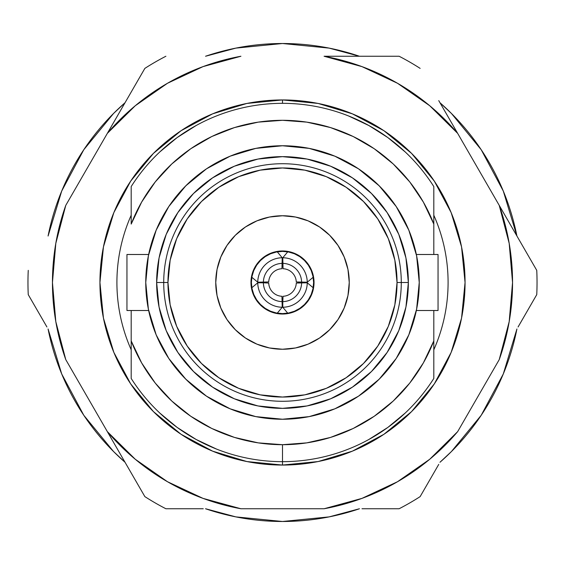 <?xml version="1.0" encoding="UTF-8"?>
<svg xmlns="http://www.w3.org/2000/svg" width="565" height="565" viewBox="0 0 565 565"><rect width="100%" height="100%" fill="white"/><g stroke="black" fill="none" stroke-linecap="round" stroke-linejoin="round"><path stroke-width="0.85" d="M282.5 521.488A238.988 238.988 0 0 1 205.554 508.754L235.873 516.89L282.5 521.488L329.127 516.89L359.453 508.754A238.988 238.988 0 0 1 282.5 521.488M125.027 462.269A238.988 238.988 0 0 1 48.081 328.985L61.705 373.952L83.79 415.275L113.516 451.484L125.035 462.276L113.516 451.484L83.839 415.339M48.081 236.015A238.988 238.988 0 0 1 125.027 102.731L113.516 113.516L83.79 149.725L61.705 191.048L48.081 236.015M205.554 56.246A238.988 238.988 0 0 1 282.5 43.512L235.873 48.11L205.547 56.246M439.966 462.276L451.484 451.484L481.211 415.275L503.295 373.952L516.918 328.985A238.988 238.988 0 0 1 439.973 462.269M439.973 102.731A238.988 238.988 0 0 1 516.918 236.015L503.295 191.048L481.211 149.725L451.484 113.516L439.966 102.724L451.484 113.516L481.161 149.661M359.453 56.246L329.127 48.11L282.5 43.512A238.988 238.988 0 0 1 359.446 56.246M83.79 149.725L113.516 113.516M481.211 415.275L451.484 451.484M381.862 188.548L375.838 182.566M359.043 169.182L357.709 168.292M337.001 157.084L333.046 155.439M309.719 148.489L308.144 148.185M256.856 148.185L255.267 148.496M231.947 155.446L228.006 157.084M207.39 168.229L205.957 169.189M189.162 182.566L183.138 188.555M183.138 376.452L189.162 382.434M205.957 395.818L207.291 396.708M227.999 407.916L231.954 409.561M255.281 416.511L256.856 416.815M308.144 416.815L309.733 416.504M333.053 409.554L336.994 407.916M357.61 396.771L359.043 395.811M375.838 382.434L381.862 376.445M282.415 103.331L282.5 103.331A179.169 179.169 0 0 1 433.807 186.549A179.169 179.169 0 0 0 282.5 103.331L282.5 99.941L282.5 103.331A179.169 179.169 0 0 0 131.193 186.549L131.193 224.072A162.197 162.197 0 0 1 433.807 224.072L423.355 202.079L409.731 181.895L393.233 163.977L374.235 148.736L353.174 136.511L330.525 127.577L306.788 122.132L282.5 120.303L258.212 122.132L234.475 127.577L211.826 136.511L190.765 148.736L171.767 163.977L155.269 181.895L141.645 202.079L131.193 224.072L131.193 186.549A179.169 179.169 0 0 1 282.5 103.331L282.585 103.331M433.807 378.451L433.807 340.928A162.197 162.197 0 0 1 282.5 444.697L282.5 461.669A179.169 179.169 0 0 0 433.807 378.451A179.169 179.169 0 0 1 282.5 461.669L282.5 465.059A182.559 182.559 0 0 1 99.941 282.5A182.559 182.559 0 0 1 282.5 99.941L318.116 103.444L282.5 99.941L246.884 103.444L282.5 99.941A182.559 182.559 0 0 1 465.059 282.5A182.559 182.559 0 0 1 282.5 465.059L246.884 461.556L282.5 465.059L318.116 461.556L282.5 465.059L282.5 461.669A179.169 179.169 0 0 1 131.193 378.451A179.169 179.169 0 0 0 282.5 461.669L282.5 444.697A162.197 162.197 0 0 1 131.193 340.928L131.193 378.451L131.193 340.928L141.645 362.921L155.269 383.105L171.767 401.023L190.765 416.264L211.826 428.489L234.475 437.423L258.212 442.868L282.5 444.697L306.788 442.868L330.525 437.423L353.174 428.489L374.235 416.264L393.233 401.023L409.731 383.105L423.355 362.921L433.807 340.928L433.807 310.503L433.807 349.777A165.594 165.594 0 0 0 433.807 215.223A165.594 165.594 0 0 1 433.807 349.777M126.948 310.503L148.651 310.503L126.948 310.503L126.948 254.497L126.948 310.503M148.651 254.497L126.948 254.497L148.651 254.497M148.531 255.083L148.305 256.228M231.629 155.573L228.733 156.766M336.26 156.766L333.371 155.573M416.702 256.242L416.469 255.069M419.244 282.5A136.744 136.744 0 0 1 282.5 419.244A136.744 136.744 0 0 1 145.756 282.5L148.383 255.825L156.166 230.167L168.801 206.529L185.807 185.807L206.529 168.801L230.167 156.166L255.825 148.383L282.5 145.756L309.175 148.383L334.833 156.166L358.471 168.801L379.193 185.807L396.199 206.529L408.834 230.167L416.617 255.825L419.244 282.5L416.617 309.175L408.834 334.833L396.199 358.471L379.193 379.193L358.471 396.199L334.833 408.834L309.175 416.617L282.5 419.244L255.825 416.617L230.167 408.834L206.529 396.199L185.807 379.193L168.801 358.471L156.166 334.833L148.383 309.175L145.756 282.5A136.744 136.744 0 0 1 282.5 145.756A136.744 136.744 0 0 1 419.244 282.5L419.244 282.246M438.052 254.497L416.349 254.497L438.052 254.497L438.052 310.503L438.052 254.497M416.349 310.503L438.052 310.503L416.349 310.503M163.716 282.5A118.784 118.784 0 0 0 282.5 401.284A118.784 118.784 0 0 0 401.284 282.5L408.354 282.5A125.854 125.854 0 0 1 282.5 408.354A125.854 125.854 0 0 1 156.646 282.5L167.96 282.5A114.54 114.54 0 0 0 282.5 397.04A114.54 114.54 0 0 0 397.04 282.5L401.284 282.5A118.784 118.784 0 0 1 282.5 401.284A118.784 118.784 0 0 1 163.716 282.5A118.784 118.784 0 0 1 282.5 163.716A118.784 118.784 0 0 1 401.284 282.5L397.04 282.5L394.843 304.846L388.325 326.337L377.738 346.133L363.493 363.493L346.133 377.738L326.337 388.325L304.846 394.843L282.5 397.04L260.154 394.843L238.663 388.325L218.867 377.738L201.507 363.493L187.262 346.133L176.675 326.337L170.157 304.846L167.96 282.5L170.157 260.154L176.675 238.663L187.262 218.867L201.507 201.507L218.867 187.262L238.663 176.675L260.154 170.157L282.5 167.96L304.846 170.157L326.337 176.675L346.133 187.262L363.493 201.507L377.738 218.867L388.325 238.663L394.843 260.154L397.04 282.5A114.54 114.54 0 0 0 282.5 167.96A114.54 114.54 0 0 0 167.96 282.5L156.646 282.5A125.854 125.854 0 0 1 282.5 156.646A125.854 125.854 0 0 1 408.354 282.5L401.284 282.5A118.784 118.784 0 0 0 282.5 163.716A118.784 118.784 0 0 0 163.716 282.5M215.752 282.5A66.748 66.748 0 0 1 282.5 215.752A66.748 66.748 0 0 1 349.248 282.5L347.962 269.477L344.163 256.955L337.997 245.415L329.699 235.301L319.585 227.003L308.045 220.837L295.523 217.038L282.5 215.752L269.477 217.038L256.955 220.837L245.415 227.003L235.301 235.301L227.003 245.415L220.837 256.955L217.038 269.477L215.752 282.5L217.038 295.523L220.837 308.045L227.003 319.585L235.301 329.699L245.415 337.997L256.955 344.163L269.477 347.962L282.5 349.248L295.523 347.962L308.045 344.163L319.585 337.997L329.699 329.699L337.997 319.585L344.163 308.045L347.962 295.523L349.248 282.5A66.748 66.748 0 0 1 282.5 349.248A66.748 66.748 0 0 1 215.752 282.5M313.427 276.349L314.034 282.5A31.534 31.534 0 0 1 282.5 314.034A31.534 31.534 0 0 1 250.966 282.5L251.573 276.349L253.367 270.43L256.277 264.978L260.204 260.204L264.978 256.277L270.43 253.367L276.349 251.573L282.5 250.966L288.651 251.573L294.57 253.367L300.022 256.277L304.796 260.204L308.723 264.978L311.633 270.43L313.427 276.349L314.034 282.5L313.427 288.651L311.633 294.57L308.723 300.022L304.796 304.796L300.022 308.723L294.57 311.633L288.651 313.427L282.5 314.034L276.349 313.427L270.43 311.633L264.978 308.723L260.204 304.796L256.277 300.022L253.367 294.57L251.573 288.651L250.966 282.5A31.534 31.534 0 0 1 282.5 250.966A31.534 31.534 0 0 1 314.034 282.5L313.427 288.651L311.633 294.57M287.733 251.835A31.11 31.11 0 0 1 313.61 282.5A31.11 31.11 0 0 0 313.165 277.267L307.247 282.218L296.279 281.942A13.786 13.786 0 0 0 283.058 268.721L282.797 263.382A19.118 19.118 0 0 1 301.618 282.203L296.279 281.942A13.786 13.786 0 0 0 283.058 268.721L282.783 257.753A24.747 24.747 0 0 1 307.247 282.218L301.618 282.203A19.118 19.118 0 0 0 282.797 263.382L282.783 257.753A24.747 24.747 0 0 1 307.247 282.218L313.165 277.267A31.11 31.11 0 0 0 287.733 251.835L282.783 257.753L287.733 251.835A31.11 31.11 0 0 0 277.267 251.835A31.11 31.11 0 0 1 287.733 251.835M251.835 277.267A31.11 31.11 0 0 1 277.267 251.835L282.218 257.753L281.942 268.721A13.786 13.786 0 0 0 268.721 281.942A13.786 13.786 0 0 1 281.942 268.721L282.203 263.382A19.118 19.118 0 0 0 263.382 282.203A19.118 19.118 0 0 1 282.203 263.382L282.218 257.753L277.267 251.835A31.11 31.11 0 0 0 251.835 277.267L257.753 282.218A24.747 24.747 0 0 1 282.218 257.753A24.747 24.747 0 0 0 257.753 282.218L251.835 277.267A31.11 31.11 0 0 0 251.39 282.5A31.11 31.11 0 0 1 251.835 277.267M302.296 282.5A19.796 19.796 0 0 1 302.296 282.797A19.796 19.796 0 0 0 302.296 282.5L302.296 282.5A19.796 19.796 0 0 0 302.296 282.203A19.796 19.796 0 0 1 302.296 282.5A19.796 19.796 0 0 0 302.296 282.203A19.796 19.796 0 0 1 302.296 282.5M262.704 282.5A19.796 19.796 0 0 0 262.704 282.797A19.796 19.796 0 0 1 262.704 282.203A19.796 19.796 0 0 0 262.704 282.5L262.704 282.5A19.796 19.796 0 0 1 262.704 282.203A19.796 19.796 0 0 0 262.704 282.5A19.796 19.796 0 0 1 262.704 282.203M282.797 302.296A19.796 19.796 0 0 1 282.203 302.296A19.796 19.796 0 0 0 282.797 302.296L282.203 302.296M131.193 215.223A165.594 165.594 0 0 0 131.193 349.777A165.594 165.594 0 0 1 131.193 215.223L131.193 186.549M165.891 508.754A254.54 254.54 0 0 1 144.859 496.614L107.343 431.639L144.859 496.614A254.54 254.54 0 0 0 165.891 508.754L203.245 508.754L165.891 508.754M28.25 294.64A254.54 254.54 0 0 1 28.25 270.36A254.54 254.54 0 0 0 28.25 294.64L46.916 326.973L28.25 294.64M144.859 68.386A254.54 254.54 0 0 1 165.891 56.246A254.54 254.54 0 0 0 144.859 68.386L126.249 100.612L144.859 68.386M438.751 100.612L457.657 133.361L429.732 105.74L397.52 83.274L361.96 66.614L324.084 56.246L399.109 56.246A254.54 254.54 0 0 1 420.141 68.386A254.54 254.54 0 0 0 399.109 56.246L324.084 56.246A230.047 230.047 0 0 1 457.657 133.361L536.75 270.36A254.54 254.54 0 0 1 536.75 294.64L518.084 326.973L536.75 294.64A254.54 254.54 0 0 0 536.75 270.36L499.234 205.385A230.047 230.047 0 0 1 499.234 359.615L457.657 431.639A230.047 230.047 0 0 1 324.084 508.754L240.916 508.754A230.047 230.047 0 0 1 107.343 431.639L65.766 359.615A230.047 230.047 0 0 1 65.766 205.385L126.249 100.612M420.141 496.614A254.54 254.54 0 0 1 399.109 508.754A254.54 254.54 0 0 0 420.141 496.614L438.751 464.388M399.109 508.754L361.988 508.754M144.859 496.614L65.766 359.615L55.808 321.626L52.453 282.5L55.808 243.374L65.766 205.385L107.343 133.361A230.047 230.047 0 0 1 240.916 56.246L203.04 66.614L167.48 83.274L135.268 105.74L107.343 133.361M536.75 294.64L518.084 326.973M212.638 451.167L181.075 434.294L212.638 451.167L246.884 461.556M130.706 383.925L113.833 352.362L103.444 318.116L113.833 352.362L130.706 383.925L153.412 411.588L181.075 434.294M113.833 212.638L130.706 181.075L113.833 212.638L103.444 246.884L99.941 282.5L103.444 318.116M181.075 130.706L212.638 113.833L246.884 103.444L212.638 113.833L181.075 130.706L153.412 153.412L130.706 181.075M352.362 113.833L383.925 130.706L352.362 113.833L318.116 103.444M434.294 181.075L451.167 212.638L434.294 181.075L411.588 153.412L383.925 130.706M451.167 352.362L434.294 383.925L451.167 352.362L461.556 318.116L465.059 282.5L461.556 246.884L451.167 212.638M383.925 434.294L352.362 451.167L318.116 461.556L352.362 451.167L383.925 434.294L411.588 411.588L434.294 383.925M457.657 133.361L499.234 205.385L509.192 243.374L512.547 282.5L509.192 321.626L499.234 359.615L457.657 431.639L429.732 459.26L397.52 481.726L361.96 498.387L324.084 508.754L240.916 508.754L203.04 498.387L167.48 481.726L135.268 459.26L107.343 431.639M282.797 262.704A19.796 19.796 0 0 0 282.203 262.704A19.796 19.796 0 0 1 282.797 262.704A19.796 19.796 0 0 0 282.203 262.704L282.797 262.704M281.942 296.279L282.203 301.618A19.118 19.118 0 0 1 263.382 282.797L268.721 283.058A13.786 13.786 0 0 0 281.942 296.279A13.786 13.786 0 0 1 268.721 283.058L263.382 282.797A19.118 19.118 0 0 0 282.203 301.618L282.218 307.247A24.747 24.747 0 0 1 257.753 282.783L263.382 282.797L257.753 282.783L251.835 287.733L257.753 282.783A24.747 24.747 0 0 0 282.218 307.247L281.942 296.279M296.279 283.058L301.618 282.797A19.118 19.118 0 0 1 282.797 301.618L283.058 296.279A13.786 13.786 0 0 0 296.279 283.058A13.786 13.786 0 0 1 283.058 296.279L282.797 301.618A19.118 19.118 0 0 0 301.618 282.797L307.247 282.783A24.747 24.747 0 0 1 282.783 307.247L282.797 301.618L282.783 307.247L287.733 313.165L282.783 307.247A24.747 24.747 0 0 0 307.247 282.783L296.279 283.058M268.721 281.942L257.753 282.218L268.721 281.942M311.244 294.407L308.37 299.782L311.244 294.407L313.01 288.567L313.61 282.5A31.11 31.11 0 0 1 313.165 287.733L307.247 282.783L313.165 287.733A31.11 31.11 0 0 0 313.61 282.5L313.01 276.433L311.244 270.593L313.01 276.433M294.407 311.244L288.567 313.01L294.407 311.244L299.782 308.37L304.5 304.5L308.37 299.782M270.593 311.244L265.218 308.37L270.593 311.244L276.433 313.01L282.5 313.61L288.567 313.01M256.63 299.782L253.756 294.407L251.99 288.567L253.756 294.407L256.63 299.782L260.5 304.5L265.218 308.37M253.756 270.593L256.63 265.218L253.756 270.593L251.99 276.433L251.39 282.5A31.11 31.11 0 0 0 277.267 313.165L282.218 307.247L277.267 313.165A31.11 31.11 0 0 0 313.165 287.733A31.11 31.11 0 0 1 251.835 287.733A31.11 31.11 0 0 1 251.39 282.5L251.99 288.567M270.593 253.756L276.433 251.99L270.593 253.756L265.218 256.63L260.5 260.5L256.63 265.218M294.407 253.756L299.782 256.63L294.407 253.756L288.567 251.99L282.5 251.39L276.433 251.99M308.37 265.218L311.244 270.593L308.37 265.218L304.5 260.5L299.782 256.63M251.573 288.651L250.966 282.5L251.573 276.349L253.367 270.43M276.349 251.573L282.5 250.966L288.651 251.573L294.57 253.367M288.651 313.427L282.5 314.034L276.349 313.427L270.43 311.633M387.145 352.419L371.495 371.495L352.419 387.145L371.495 371.495L387.145 352.419L398.777 330.666L405.938 307.056L408.354 282.5L405.938 257.944L398.777 234.334L387.145 212.581L371.495 193.505L387.145 212.581M212.581 387.145L193.505 371.495L177.855 352.419L166.223 330.666L177.855 352.419L193.505 371.495L212.581 387.145L234.334 398.777L257.944 405.938L282.5 408.354L307.056 405.938L330.666 398.777L352.419 387.145M177.855 212.581L193.505 193.505L212.581 177.855L193.505 193.505L177.855 212.581L166.223 234.334L159.062 257.944L156.646 282.5L159.062 307.056L166.223 330.666M352.419 177.855L371.495 193.505L352.419 177.855L330.666 166.223L307.056 159.062L282.5 156.646L257.944 159.062L234.334 166.223L212.581 177.855M416.469 309.917L416.695 308.773M333.371 409.427L336.267 408.234M228.74 408.234L231.629 409.427M148.298 308.758L148.531 309.931M433.807 254.497L433.807 186.549L433.807 254.497M131.193 310.503L131.193 340.928L131.193 310.503M348.478 115.924L368.839 125.508L387.844 137.57L405.183 151.921M405.183 413.079L387.844 427.43L368.839 439.492M216.522 449.076L196.161 439.492L177.156 427.43L159.817 413.079M159.817 151.921L177.156 137.57L196.161 125.508"/></g></svg>
